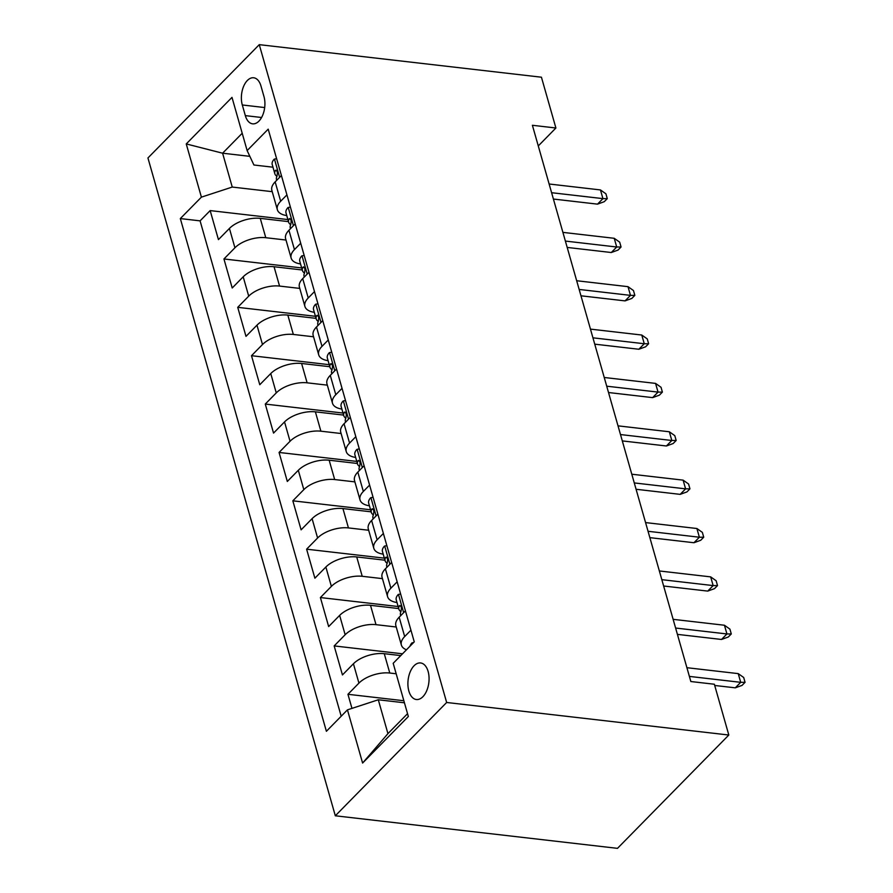 <?xml version="1.0" encoding="UTF-8"?>
<svg xmlns="http://www.w3.org/2000/svg" width="893" height="893" viewBox="0 0 893 893"><rect width="100%" height="100%" fill="white"/><g stroke="black" fill="none" stroke-linecap="round" stroke-linejoin="round"><path stroke-width="1.34" d="M428.115 671.436A18.407 10.448 -83.4 0 0 420.592 662.952A18.407 10.448 -83.4 0 0 410.188 671.882A18.407 10.448 -83.4 0 0 408.86 691.037A18.407 10.448 -83.4 0 0 416.372 699.52A18.407 10.448 -83.4 0 0 426.776 690.59A18.407 10.448 -83.4 0 0 428.115 671.436M446.656 702.478L728.822 735.028L617.487 848.35L335.321 815.789L147.937 157.972L259.271 44.65L446.656 702.478L335.321 815.789M288.484 221.62L260.265 218.361A23.006 11.151 164.1 0 0 229.423 228.441L218.439 239.614L210.168 210.592L287.892 219.566M286.006 240.038L265.779 237.705A23.006 11.151 164.1 0 0 234.926 247.785L223.942 258.97L301.678 267.933M223.942 258.97L232.213 287.993L243.197 276.808A23.006 11.151 164.1 0 1 274.051 266.728L302.258 269.987M316.033 318.354L287.825 315.095A23.006 11.151 164.1 0 0 256.972 325.175L245.988 336.36L237.728 307.337L315.452 316.301M329.818 366.722L301.6 363.473A23.006 11.151 164.1 0 0 270.758 373.553L259.774 384.727L251.502 355.704L329.227 364.679M343.593 415.089L315.385 411.84A23.006 11.151 164.1 0 0 284.532 421.92L273.548 433.094L265.277 404.071L343.012 413.046M357.367 463.467L329.16 460.208A23.006 11.151 164.1 0 0 298.307 470.287L287.323 481.461L279.062 452.45L356.787 461.413M371.153 511.834L342.934 508.575A23.006 11.151 164.1 0 0 312.092 518.654L301.108 529.839L292.837 500.817L370.573 509.78M384.928 560.201L356.72 556.942A23.006 11.151 164.1 0 0 325.867 567.022L314.883 578.206L306.612 549.184L384.347 558.147M398.713 608.568L370.495 605.32A23.006 11.151 164.1 0 0 339.641 615.4L328.657 626.573L320.397 597.551L398.122 606.526M400.767 655.585L384.269 653.687A23.006 11.151 164.1 0 0 353.427 663.767L342.443 674.941L334.172 645.918L402.52 653.81M538.278 145.939L555.904 128L532.395 125.288L690.847 681.526L714.355 684.239L728.822 735.028M242.304 104.972L245.329 115.621A17.827 10.124 -83.4 0 0 252.619 123.837A17.827 10.124 -83.4 0 0 262.698 115.186A17.827 10.124 -83.4 0 0 263.993 96.634L260.957 85.985A17.827 10.124 -83.4 0 0 253.668 77.769A17.827 10.124 -83.4 0 0 243.588 86.42A17.827 10.124 -83.4 0 0 242.304 104.972L264.685 107.562M249.85 156.342L222.603 153.205L232.247 187.061L201.405 197.141L180.33 218.573L326.391 731.289L347.455 709.857L362.603 763.057L408.347 716.51L393.188 663.298L414.263 641.866L268.201 129.15L247.138 150.582L253.913 165.004L272.979 167.203M201.405 197.141L186.246 143.929L231.99 97.382L247.138 150.582M396.179 673.769L389.783 673.032L384.269 653.687M396.224 626.998L376.009 624.665L370.495 605.32M382.45 578.631L362.223 576.298L356.72 556.942M368.675 530.252L348.449 527.919L342.934 508.575M354.889 481.885L334.674 479.552L329.16 460.208M341.115 433.518L320.888 431.185L315.385 411.84M327.34 385.151L307.114 382.818L301.6 363.473M313.555 336.784L293.339 334.451L287.825 315.095M299.78 288.406L279.554 286.073L274.051 266.728M210.168 210.592L200.088 220.861L341.193 716.219M389.783 673.032A23.006 11.151 -15.9 0 0 358.93 683.112L347.946 694.296L351.965 708.383M334.172 645.918L345.156 634.744A23.006 11.151 -15.9 0 1 376.009 624.665M320.397 597.551L331.381 586.377A23.006 11.151 -15.9 0 1 362.223 576.298M306.612 549.184L317.595 537.999A23.006 11.151 -15.9 0 1 348.449 527.919M292.837 500.817L303.821 489.632A23.006 11.151 -15.9 0 1 334.674 479.552M279.062 452.45L290.046 441.265A23.006 11.151 -15.9 0 1 320.888 431.185M265.277 404.071L276.261 392.898A23.006 11.151 -15.9 0 1 307.114 382.818M251.502 355.704L262.486 344.531A23.006 11.151 -15.9 0 1 293.339 334.451M237.728 307.337L248.712 296.152A23.006 11.151 -15.9 0 1 279.554 286.073M286.932 194.864L280.67 201.238A23.006 11.151 164.1 0 0 277.355 209.71A23.006 11.151 164.1 0 0 286.753 215.57M281.418 175.519L275.156 181.893A23.006 11.151 164.1 0 0 271.852 190.365L277.355 209.71M295.192 223.886L288.941 230.26A23.006 11.151 164.1 0 0 285.626 238.732L291.14 258.077A23.006 11.151 -15.9 0 1 294.444 249.605L300.707 243.242M308.978 272.265L302.716 278.627A23.006 11.151 164.1 0 0 299.401 287.099L304.915 306.444A23.006 11.151 -15.9 0 1 308.23 297.972L314.481 291.609M322.753 320.632L316.49 326.994A23.006 11.151 164.1 0 0 313.186 335.467L318.701 354.811A23.006 11.151 -15.9 0 1 322.005 346.339L328.267 339.976M336.527 368.999L330.276 375.361A23.006 11.151 164.1 0 0 326.961 383.834L332.475 403.189A23.006 11.151 -15.9 0 1 335.79 394.717L342.041 388.343M350.313 417.366L344.051 423.74A23.006 11.151 164.1 0 0 340.735 432.212L346.25 451.557A23.006 11.151 -15.9 0 1 349.565 443.084L355.816 436.71M364.087 465.733L357.825 472.107A23.006 11.151 164.1 0 0 354.521 480.579L360.035 499.924A23.006 11.151 -15.9 0 1 363.339 491.451L369.602 485.089M377.862 514.111L371.611 520.474A23.006 11.151 164.1 0 0 368.296 528.946L373.81 548.291A23.006 11.151 -15.9 0 1 377.125 539.818L383.376 533.456M391.647 562.478L385.385 568.841A23.006 11.151 164.1 0 0 382.07 577.313L387.584 596.658A23.006 11.151 -15.9 0 1 390.9 588.186L397.151 581.823M405.422 610.845L399.171 617.208A23.006 11.151 164.1 0 0 395.856 625.68L401.37 645.036A23.006 11.151 -15.9 0 1 404.674 636.564L410.936 630.19M272.22 191.671L232.247 187.061M555.904 128L541.437 77.211L259.271 44.65M242.204 133.258L222.603 153.205L186.246 143.929M404.44 702.791L378.297 699.777L387.942 733.633L407.543 713.686M200.088 220.861L180.33 218.573M347.946 694.296L403.859 700.737M300.539 263.937A23.006 11.151 -15.9 0 1 291.14 258.077M314.314 312.304A23.006 11.151 -15.9 0 1 304.915 306.444M328.088 360.672A23.006 11.151 -15.9 0 1 318.701 354.811M341.874 409.05A23.006 11.151 -15.9 0 1 332.475 403.189M355.648 457.417A23.006 11.151 -15.9 0 1 346.25 451.557M369.434 505.784A23.006 11.151 -15.9 0 1 360.035 499.924M383.209 554.151A23.006 11.151 -15.9 0 1 373.81 548.291M396.983 602.518A23.006 11.151 -15.9 0 1 387.584 596.658M347.455 709.857L378.297 699.777M406.46 649.803A23.006 11.151 -15.9 0 1 401.37 645.036M362.603 763.057L387.942 733.633M276.629 158.72L274.285 159.121A15.237 7.39 164.1 0 0 272.231 164.591L274.854 173.778A15.237 7.39 164.1 0 0 276.785 176.211L276.953 176.312M276.718 180.308L276.506 179.582A15.237 7.39 -15.9 0 1 276.875 176.49C277.868 172.103 277.321 170.172 275.223 170.686A15.237 7.39 164.1 0 0 274.854 173.778M276.037 170.105L275.223 170.686L276.975 170.887M553.414 199.05L597.506 204.14L602.931 198.626L551.606 192.709M600.442 189.93L605.912 193.792L607.285 198.626L602.931 198.626L600.442 189.93L549.117 184.003M607.285 198.626L604.271 201.684L597.506 204.14M290.404 207.087L288.059 207.5A15.237 7.39 164.1 0 0 286.017 212.958L288.629 222.145A15.237 7.39 164.1 0 0 290.571 224.578L290.727 224.679M290.493 228.675L290.281 227.949A15.237 7.39 -15.9 0 1 290.649 224.857C291.654 220.471 291.096 218.539 288.997 219.053A15.237 7.39 164.1 0 0 288.629 222.145M289.823 218.484L288.997 219.053L290.761 219.254M567.189 247.428L611.292 252.518L616.706 247.004L565.381 241.077M614.228 238.297L619.686 242.159L621.059 246.993L616.706 247.004L614.228 238.297L562.903 232.37M621.059 246.993L618.056 250.062L611.292 252.518M304.189 255.454L301.834 255.867A15.237 7.39 164.1 0 0 299.791 261.325L302.414 270.512A15.237 7.39 164.1 0 0 304.346 272.945L304.502 273.057M304.267 277.042L304.066 276.317A15.237 7.39 -15.9 0 1 304.435 273.225C305.428 268.838 304.881 266.907 302.783 267.42A15.237 7.39 164.1 0 0 302.414 270.512M303.598 266.851L302.783 267.42L304.535 267.621M580.963 295.795L625.067 300.885L630.48 295.371L579.155 289.444M628.002 286.664L633.461 290.526L634.845 295.371L630.48 295.371L628.002 286.664L576.677 280.737M634.845 295.371L631.831 298.429L625.067 300.885M317.964 303.821L315.62 304.234A15.237 7.39 164.1 0 0 313.566 309.692L316.189 318.879A15.237 7.39 164.1 0 0 318.12 321.313L318.288 321.424M318.053 325.409L317.841 324.684A15.237 7.39 -15.9 0 1 318.209 321.592C319.203 317.216 318.656 315.274 316.557 315.787A15.237 7.39 164.1 0 0 316.189 318.879M317.372 315.218L316.557 315.787L318.31 315.988M594.749 344.162L638.841 349.252L644.266 343.738L592.941 337.822M641.777 335.031L647.246 338.894L648.619 343.738L644.266 343.738L641.777 335.031L590.452 329.115M648.619 343.738L645.606 346.797L638.841 349.252M331.738 352.199L329.394 352.601A15.237 7.39 164.1 0 0 327.351 358.06L329.964 367.257A15.237 7.39 164.1 0 0 331.906 369.68L332.062 369.791M331.828 373.787L331.616 373.062A15.237 7.39 -15.9 0 1 331.984 369.959C332.989 365.583 332.43 363.652 330.332 364.154A15.237 7.39 164.1 0 0 329.964 367.257M331.158 363.585L330.332 364.154L332.096 364.366M608.524 392.529L652.627 397.619L658.041 392.105L606.715 386.189M655.562 383.398L661.021 387.272L662.394 392.105L658.041 392.105L655.562 383.398L604.237 377.482M662.394 392.105L659.391 395.164L652.627 397.619M345.524 400.566L343.169 400.968A15.237 7.39 164.1 0 0 341.126 406.438L343.749 415.625A15.237 7.39 164.1 0 0 345.68 418.058L345.848 418.158M345.602 422.155L345.401 421.429A15.237 7.39 -15.9 0 1 345.77 418.337C346.763 413.95 346.216 412.019 344.118 412.533A15.237 7.39 164.1 0 0 343.749 415.625M344.932 411.952L344.118 412.533L345.87 412.733M622.298 440.908L666.401 445.987L671.815 440.483L620.49 434.556M669.337 431.777L674.795 435.639L676.18 440.472L671.815 440.483L669.337 431.777L618.012 425.849M676.18 440.472L673.166 443.531L666.401 445.987M359.299 448.933L356.954 449.346A15.237 7.39 164.1 0 0 354.901 454.805L357.524 463.992A15.237 7.39 164.1 0 0 359.455 466.425L359.622 466.526M359.388 470.522L359.176 469.796A15.237 7.39 -15.9 0 1 359.544 466.704C360.549 462.317 359.991 460.386 357.892 460.9A15.237 7.39 164.1 0 0 357.524 463.992M358.707 460.33L357.892 460.9L359.645 461.101M636.084 489.275L680.176 494.365L685.601 488.851L634.276 482.923M683.112 480.144L688.581 484.006L689.954 488.839L685.601 488.851L683.112 480.144L631.786 474.216M689.954 488.839L686.94 491.909L680.176 494.365M373.073 497.301L370.729 497.714A15.237 7.39 164.1 0 0 368.686 503.172L371.298 512.359A15.237 7.39 164.1 0 0 373.241 514.792L373.397 514.904M373.162 518.889L372.95 518.163A15.237 7.39 -15.9 0 1 373.319 515.071C374.323 510.684 373.765 508.753 371.667 509.267A15.237 7.39 164.1 0 0 371.298 512.359M372.493 508.697L371.667 509.267L373.43 509.468M649.858 537.642L693.961 542.732L699.375 537.218L648.05 531.29M696.897 528.511L702.356 532.373L703.729 537.218L699.375 537.218L696.897 528.511L645.572 522.584M703.729 537.218L700.726 540.276L693.961 542.732M386.859 545.668L384.503 546.081A15.237 7.39 164.1 0 0 382.461 551.539L385.084 560.737A15.237 7.39 164.1 0 0 387.015 563.159L387.182 563.271M386.937 567.267L386.736 566.53A15.237 7.39 -15.9 0 1 387.104 563.438C388.098 559.063 387.551 557.12 385.452 557.634A15.237 7.39 164.1 0 0 385.084 560.737M386.267 557.065L385.452 557.634L387.205 557.835M663.633 586.009L707.736 591.099L713.15 585.585L661.825 579.669M710.672 576.878L716.13 580.74L717.514 585.585L713.15 585.585L710.672 576.878L659.347 570.962M717.514 585.585L714.5 588.643L707.736 591.099M400.633 594.046L398.289 594.448A15.237 7.39 164.1 0 0 396.246 599.906L398.858 609.104A15.237 7.39 164.1 0 0 400.79 611.526L400.957 611.638M400.723 615.634L400.51 614.909A15.237 7.39 -15.9 0 1 400.879 611.805C401.883 607.43 401.325 605.499 399.227 606.001A15.237 7.39 164.1 0 0 398.858 609.104M400.042 605.432L399.227 606.001L400.979 606.213M677.419 634.376L721.511 639.466L726.935 633.952L675.61 628.036M724.446 625.245L729.916 629.119L731.289 633.952L726.935 633.952L724.446 625.245L673.132 619.329M731.289 633.952L728.286 637.01L721.511 639.466M413.582 642.558L412.064 642.826A15.237 7.39 164.1 0 0 410.021 646.175M714.701 685.467L735.296 687.833L740.71 682.33L689.385 676.403M738.232 673.623L743.69 677.486L745.063 682.319L740.71 682.33L738.232 673.623L686.907 667.696M745.063 682.319L742.061 685.389L735.296 687.833M265.779 237.705L260.265 218.361M234.926 247.785L229.423 228.441M358.93 683.112L353.427 663.767M345.156 634.744L339.641 615.4M331.381 586.377L325.867 567.022M317.595 537.999L312.092 518.654M303.821 489.632L298.307 470.287M290.046 441.265L284.532 421.92M276.261 392.898L270.758 373.553M262.486 344.531L256.972 325.175M248.712 296.152L243.197 276.808M280.67 201.238L275.156 181.893M294.444 249.605L288.941 230.26M308.23 297.972L302.716 278.627M322.005 346.339L316.49 326.994M335.79 394.717L330.276 375.361M349.565 443.084L344.051 423.74M363.339 491.451L357.825 472.107M377.125 539.818L371.611 520.474M390.9 588.186L385.385 568.841M404.674 636.564L399.171 617.208M261.582 117.496L245.329 115.621M279.654 177.316L274.464 159.099M293.429 225.683L288.238 207.466M307.214 274.051L302.024 255.833M320.989 322.418L315.798 304.2M334.763 370.796L329.573 352.568M348.549 419.163L343.358 400.946M362.324 467.53L357.133 449.313M376.098 515.897L370.908 497.68M389.884 564.264L384.693 546.047M403.658 612.643L398.468 594.414M412.499 643.652L412.253 642.793"/></g></svg>
